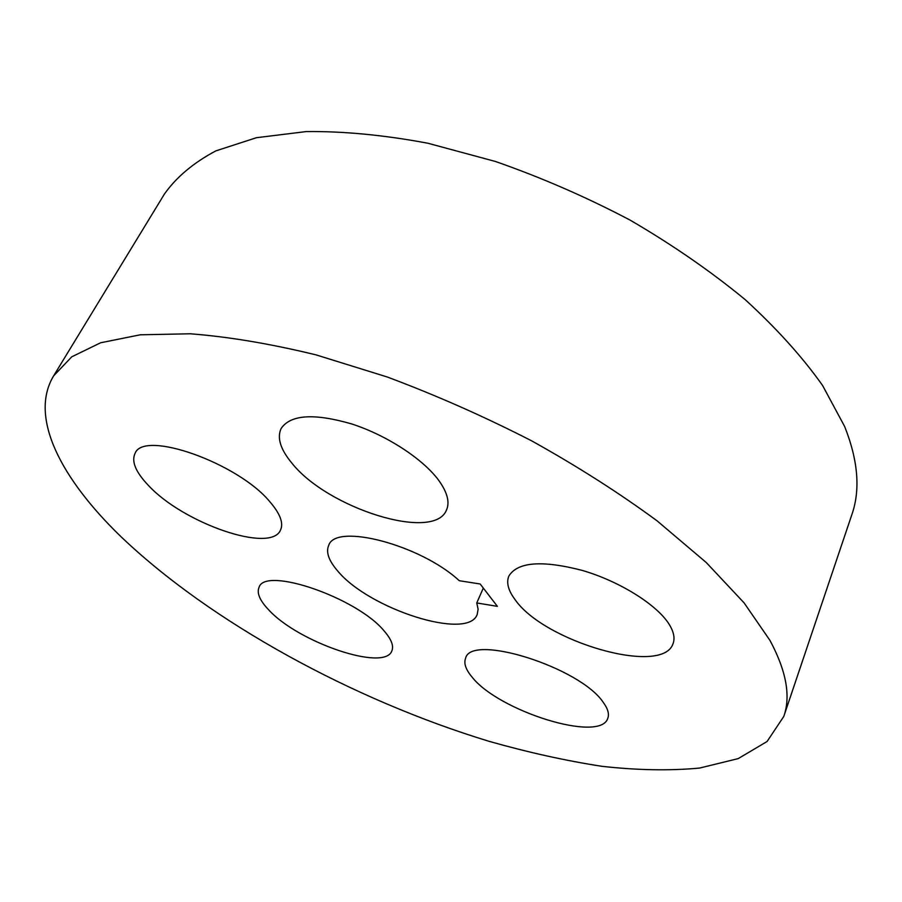 <?xml version="1.0" encoding="UTF-8"?>
<svg xmlns="http://www.w3.org/2000/svg" width="902" height="902" viewBox="0 0 902 902"><rect width="100%" height="100%" fill="white"/><g stroke="black" fill="none" stroke-linecap="round" stroke-linejoin="round"><path stroke-width="1.35" d="M438.654 480.281C422.982 458.96 386.766 435.283 351.791 423.974C314.2 413.071 290.647 414.559 281.153 428.45C276.835 437.774 280.421 449.331 291.898 463.143C327.685 508.435 434.054 541.967 446.467 510.092C449.963 502.267 447.358 492.334 438.654 480.281M269.89 501.783C237.936 462.929 143.598 429.645 135.063 453.379C131.241 461.384 135.672 472.062 148.379 485.4C183.286 523.295 270.713 553.636 280.454 530.184C283.769 523.273 280.24 513.813 269.89 501.783M384.173 630.983C357.102 597.767 265.053 566.208 259.077 587.281C256.563 592.986 259.787 600.54 268.762 609.932C298.382 642.427 384.432 671.798 391.806 650.996C393.971 646.024 391.434 639.36 384.173 630.983M603.28 702.41C580.121 667.311 470.945 633.17 465.612 658.212C463.605 663.229 465.703 669.453 471.904 676.883C498.287 711.047 600.382 743.18 607.79 718.319C609.402 714.057 607.903 708.758 603.28 702.41M669.081 624.184C656.859 604.622 619.573 581.316 582.354 570.436C542.057 560.018 517.545 561.901 508.829 576.085C506.191 582.647 508.232 590.438 514.952 599.458C543.737 641.717 662.914 676.466 673.095 643.521C675.091 638.131 673.749 631.682 669.081 624.184M483.314 588.081L476.752 602.953L478.116 609.222L477.158 614.555C467.879 640.871 368.918 609.008 337.743 571.034C328.756 560.683 325.746 552.125 328.723 545.338C335.589 522.72 420.693 544.842 459.287 580.719L480.157 583.989L497.385 606.347L476.752 602.953M120.451 536.171C210.516 622.369 353.133 699.952 489.121 741.331C527.895 752.347 565.509 760.679 601.95 766.317C637.331 770.263 669.882 770.849 699.58 768.064L738.197 758.616L767.072 741.512L783.782 716.436C790.941 696.22 786.318 670.862 769.936 640.364L744.071 602.852L706.289 562.555L657.208 520.95C619.347 493.056 577.494 466.368 531.673 440.852C484.351 416.589 436.218 395.302 387.251 376.991L315.982 354.858C270.273 343.741 228.375 336.717 190.288 333.785L140.295 334.8L100.618 342.771L71.743 356.831L53.568 375.942C28.74 417.457 61.392 478.917 120.451 536.171M783.782 716.436L851.894 514.535C860.531 489.763 858.106 460.403 844.61 426.432L822.523 385.391C802.295 356.854 776.464 328.227 745.029 299.498C710.675 271.231 672.385 244.769 630.148 220.133C586.356 197.087 541.437 177.536 495.412 161.469L427.83 143.226C384.094 135.041 343.549 131.151 306.195 131.579L256.439 137.713L215.894 150.859C193.58 162.71 176.431 177.085 164.457 193.986L53.568 375.942"/></g></svg>
